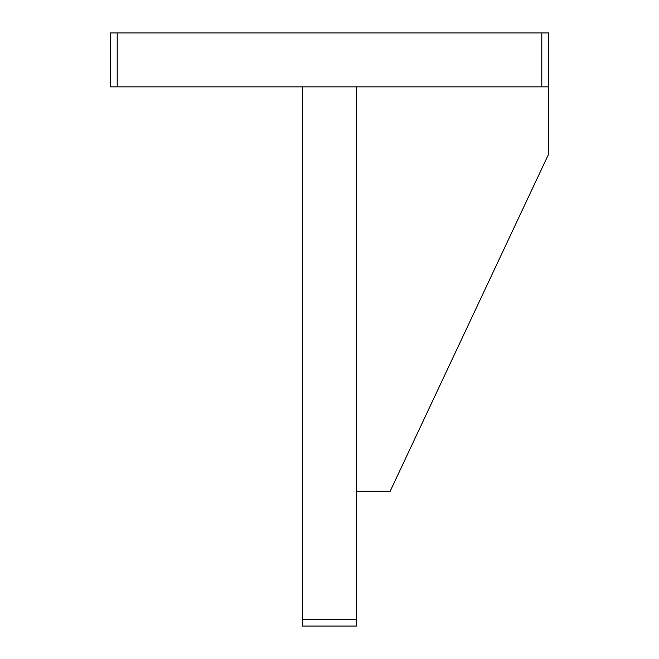 <?xml version="1.0" encoding="UTF-8"?>
<svg xmlns="http://www.w3.org/2000/svg" width="659" height="659" viewBox="0 0 659 659"><rect width="100%" height="100%" fill="white"/><g stroke="black" fill="none" stroke-linecap="round" stroke-linejoin="round"><path stroke-width="0.99" d="M548.543 32.95L548.543 86.864L541.805 86.864L541.805 32.95L548.543 32.95M541.805 32.95L117.195 32.95L117.195 86.864L110.457 86.864L110.457 32.95L117.195 32.95M541.805 86.864L117.195 86.864M356.461 626.05L302.539 626.05L302.539 619.312L356.461 619.312L356.461 626.05M356.461 619.312L356.461 86.864L302.539 86.864L302.539 619.312M548.543 86.864L548.543 154.264L390.161 491.252L356.461 491.252"/></g></svg>

